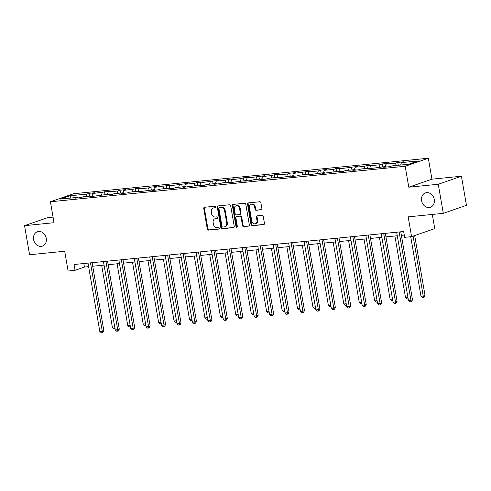 <?xml version="1.0" encoding="UTF-8"?>
<svg xmlns="http://www.w3.org/2000/svg" width="491" height="491" viewBox="0 0 491 491"><rect width="100%" height="100%" fill="white"/><g stroke="black" fill="none" stroke-linecap="round" stroke-linejoin="round"><path stroke-width="0.74" d="M215.653 206.975A0.816 0.675 -109.1 0 0 214.837 206.245L204.52 207.276A1.166 0.97 -109.1 0 0 203.747 208.515L207.3 229.076A1.166 0.97 -109.1 0 0 208.466 230.119L218.783 229.088A0.816 0.675 -109.1 0 0 218.507 227.486L217.169 227.621A3.732 3.099 -109.1 0 1 213.432 224.277L213.137 222.564A3.732 3.099 -109.1 0 1 215.021 218.728A3.732 3.099 -109.1 0 1 215.61 218.599L216.948 218.464A0.816 0.675 -109.1 0 0 216.672 216.869L215.334 217.004A3.732 3.099 -109.1 0 1 211.596 213.659L211.302 211.946A3.732 3.099 -109.1 0 1 213.186 208.11A3.732 3.099 -109.1 0 1 213.781 207.975L215.113 207.846A0.816 0.675 -109.1 0 0 215.653 206.975M421.591 200.721A7.604 6.309 -109.1 0 0 430.411 207.27A7.604 6.309 -109.1 0 0 434.253 199.456A7.604 6.309 -109.1 0 0 425.427 192.908A7.604 6.309 -109.1 0 0 421.591 200.721M33.591 239.553A7.604 6.309 -109.1 0 0 42.416 246.101A7.604 6.309 -109.1 0 0 46.252 238.288A7.604 6.309 -109.1 0 0 37.433 231.74A7.604 6.309 -109.1 0 0 33.591 239.553M261.114 209.804A1.166 0.97 -109.1 0 0 261.887 208.565L260.893 202.795A1.166 0.97 -109.1 0 0 259.727 201.752L248.268 202.9A1.166 0.97 -109.1 0 0 247.495 204.139L251.042 224.7A1.166 0.97 -109.1 0 0 252.214 225.743L263.667 224.596A1.166 0.97 -109.1 0 0 264.446 223.356L263.237 216.39A1.166 0.97 -109.1 0 0 262.071 215.346L257.167 215.837A1.166 0.97 -109.1 0 0 256.394 217.071L256.989 220.527A3.118 2.59 -109.1 0 1 255.418 223.736A3.118 2.59 -109.1 0 1 251.797 221.048L249.459 207.515A3.118 2.59 -109.1 0 1 251.036 204.311A3.118 2.59 -109.1 0 1 254.651 206.993L255.044 209.252A1.166 0.97 -109.1 0 0 256.21 210.295L261.47 209.682M53.059 217.096L47.707 217.63L24.55 225.664L29.577 254.755L64.695 251.239L68.108 271.02L75.037 270.326L74.031 264.508L403.657 231.519L404.664 237.337L411.587 236.644L434.75 228.61L432.301 214.444M438.267 184.26L461.423 176.226L431.945 179.172L408.788 187.206L438.267 184.26L443.293 213.346L408.174 216.862L411.587 236.644M408.788 187.206L405.167 166.265L50.413 201.77L73.57 193.736L428.33 158.231L405.167 166.265M24.55 225.664L54.028 222.711L50.413 201.77M230.69 205.821A1.166 0.97 -109.1 0 0 229.524 204.778L218.065 205.925A1.166 0.97 -109.1 0 0 217.292 207.159L220.846 227.72A1.166 0.97 -109.1 0 0 222.012 228.763L233.47 227.615A1.166 0.97 -109.1 0 0 234.244 226.376L230.69 205.821M233.164 204.409L244.622 203.262A1.166 0.97 -109.1 0 1 245.795 204.311L249.342 224.866A1.166 0.97 -109.1 0 1 248.569 226.106L243.665 226.596A1.166 0.97 -109.1 0 1 242.499 225.553L241.056 217.212A1.166 0.97 -109.1 0 0 239.89 216.169L236.637 216.494A1.166 0.97 -109.1 0 0 235.864 217.734L237.362 226.412A0.816 0.675 -109.1 0 1 236.005 226.554L232.39 205.649A1.166 0.97 -109.1 0 1 233.164 204.409M461.423 176.226L466.45 205.312L443.293 213.346M397.771 162.411L395.488 163.202L385.987 164.154L388.277 163.356L382.342 163.951L380.052 164.743L370.558 165.694L372.841 164.902L366.906 165.498L364.623 166.289L355.122 167.241L357.411 166.449L339.692 168.787L341.975 167.99L336.04 168.585L333.757 169.377L324.256 170.328L326.546 169.536L320.605 170.131L318.321 170.923L308.827 171.875L311.11 171.083L293.391 173.421L295.68 172.623L289.739 173.219L287.456 174.01L277.961 174.962L280.244 174.17L274.309 174.765L272.026 175.557L262.525 176.508L264.815 175.717L247.096 178.055L249.379 177.257L243.444 177.852L241.161 178.644L231.66 179.596L233.949 178.804L228.008 179.399L225.725 180.191L216.23 181.142L218.513 180.35L200.794 182.689L203.078 181.891L197.143 182.486L194.859 183.278L185.365 184.229L187.648 183.438L169.929 185.776L172.212 184.984L154.499 187.323L156.782 186.525L150.847 187.12L148.564 187.912L139.063 188.863L141.347 188.071L123.634 190.41L125.917 189.618L119.982 190.213L117.699 191.005L108.198 191.956L110.481 191.159L92.768 193.497L95.051 192.705L89.117 193.301L86.833 194.092L70.01 195.774L60.497 199.076L77.32 197.394L75.031 198.186L80.966 197.591L83.255 196.799L92.75 195.848L90.467 196.639L108.186 194.301L105.896 195.099L111.831 194.504L114.121 193.712L123.615 192.76L121.332 193.552L127.267 192.957L129.55 192.165L139.051 191.214L136.762 192.006L154.481 189.667L152.198 190.465L158.133 189.87L160.416 189.078L169.917 188.127L167.627 188.918L173.569 188.323L175.852 187.531L185.346 186.58L183.063 187.372L200.782 185.033L198.493 185.831L204.434 185.236L206.717 184.444L216.212 183.493L213.929 184.285L219.864 183.689L222.147 182.898L231.648 181.946L229.358 182.738L247.077 180.4L244.794 181.197L250.729 180.602L253.012 179.81L262.513 178.859L260.224 179.651L266.165 179.055L268.448 178.264L277.943 177.312L275.66 178.104L293.379 175.766L291.089 176.564L297.03 175.968L299.314 175.177L308.808 174.225L306.525 175.017L324.244 172.679L321.961 173.47L339.674 171.132L337.391 171.93L343.326 171.334L345.609 170.543L355.11 169.591L352.826 170.383L358.761 169.788L361.045 168.996L370.539 168.045L368.256 168.836L385.975 166.498L383.692 167.296L389.627 166.701L391.91 165.909L408.727 164.221L418.24 160.925L401.423 162.607L403.706 161.815L397.771 162.411L398.269 165.271M394.739 165.627L395.488 163.202M385.245 166.572L385.987 164.154M385.975 166.498L386.429 167.02M379.31 167.167L380.052 164.743M369.809 168.118L370.558 165.694M370.539 168.045L370.993 168.566M363.874 168.714L364.623 166.289M354.379 169.665L355.122 167.241M355.11 169.591L355.564 170.107M348.444 170.26L349.187 167.836M338.943 171.206L339.692 168.787M339.674 171.132L340.128 171.654M333.008 171.801L333.757 169.377M323.514 172.752L324.256 170.328M324.244 172.679L324.698 173.2M317.579 173.348L318.321 170.923M308.078 174.299L308.827 171.875M308.808 174.225L309.262 174.741M302.143 174.894L302.892 172.47M292.648 175.839L293.391 173.421M293.379 175.766L293.833 176.287M286.713 176.435L287.456 174.01M277.212 177.386L277.961 174.962M277.943 177.312L278.397 177.834M271.278 177.981L272.026 175.557M261.783 178.933L262.525 176.508M262.513 178.859L262.967 179.375M255.848 179.522L256.59 177.104M246.347 180.473L247.096 178.055M247.077 180.4L247.532 180.921M240.412 181.069L241.161 178.644M230.917 182.02L231.66 179.596M231.648 181.946L232.096 182.468M224.982 182.615L225.725 180.191M215.481 183.566L216.23 181.142M216.212 183.493L216.666 184.008M209.547 184.156L210.295 181.738M200.052 185.107L200.794 182.689M200.782 185.033L201.23 185.555M194.117 185.702L194.859 183.278M184.616 186.654L185.365 184.229M185.346 186.58L185.801 187.102M178.681 187.249L179.43 184.825M169.186 188.2L169.929 185.776M169.917 188.127L170.365 188.642M163.251 188.79L163.994 186.371M153.751 189.741L154.499 187.323M154.481 189.667L154.935 190.189M147.816 190.336L148.564 187.912M138.321 191.287L139.063 188.863M139.051 191.214L139.499 191.736M132.386 191.883L133.129 189.458M122.885 192.834L123.634 190.41M123.615 192.76L124.07 193.276M116.95 193.423L117.699 191.005M107.455 194.375L108.198 191.956M108.186 194.301L108.634 194.823M101.52 194.97L102.263 192.546M92.02 195.921L92.768 193.497M92.75 195.848L93.204 196.369M86.085 196.517L86.833 194.092M71.005 198.026L70.01 195.774M77.32 197.394L77.768 197.91M431.945 179.172L428.33 158.231M75.037 270.326L84.421 267.067L88.619 266.65M92.725 266.239L104.055 265.103M108.155 264.692L119.485 263.557M123.591 263.145L134.921 262.016M139.021 261.605L150.35 260.469M154.456 260.058L165.786 258.923M169.886 258.512L181.216 257.382M185.322 256.971L196.652 255.836M200.751 255.424L212.081 254.289M216.187 253.884L227.517 252.748M231.617 252.337L242.947 251.202M247.053 250.791L258.383 249.655M262.482 249.25L273.812 248.115M277.918 247.703L289.248 246.568M293.348 246.157L304.678 245.021M308.784 244.616L320.114 243.481M324.213 243.07L335.543 241.934M339.649 241.523L350.979 240.387M355.079 239.982L366.409 238.847M370.515 238.436L381.845 237.3M385.944 236.889L397.274 235.754M401.38 235.349L404.271 235.054M400.674 165.031L401.423 162.607M83.814 263.526L84.421 267.067M89.608 196.161L89.117 193.301M105.043 194.62L104.546 191.754M120.473 193.073L119.982 190.213M135.909 191.527L135.412 188.667M151.338 189.986L150.847 187.12M166.774 188.44L166.277 185.58M182.204 186.893L181.713 184.033M197.64 185.352L197.143 182.486M213.069 183.806L212.578 180.946M228.505 182.259L228.008 179.399M243.935 180.719L243.444 177.852M259.371 179.172L258.874 176.312M274.8 177.625L274.309 174.765M290.236 176.085L289.739 173.219M305.672 174.538L305.175 171.678M321.102 172.992L320.605 170.131M336.538 171.451L336.04 168.585M351.967 169.904L351.47 167.044M367.403 168.358L366.906 165.498M382.833 166.817L382.342 163.951M215.488 207.65L214.407 207.761A3.732 3.099 -109.1 0 0 213.812 207.889L213.186 208.11M215.021 218.728L215.647 218.513A3.732 3.099 -109.1 0 1 216.236 218.385L217.323 218.274M204.686 207.263A1.166 0.97 -109.1 0 0 204.373 208.301L207.926 228.855A1.166 0.97 -109.1 0 0 209.092 229.905L219.158 228.898M218.237 205.907A1.166 0.97 -109.1 0 0 217.918 206.944L221.472 227.505A1.166 0.97 -109.1 0 0 222.638 228.548L233.931 227.419M219.409 207.417A0.816 0.675 -109.1 0 0 218.869 208.282L221.987 226.326A0.816 0.675 -109.1 0 0 222.804 227.057L224.209 226.916A3.732 3.099 -109.1 0 0 224.804 226.787A3.732 3.099 -109.1 0 0 226.689 222.951L224.559 210.614A3.732 3.099 -109.1 0 0 220.821 207.276L220.036 207.196A0.816 0.675 -109.1 0 0 219.79 207.282M224.804 226.787L225.43 226.572A3.732 3.099 -109.1 0 0 227.315 222.736L226.689 222.951M220.036 207.196L221.447 207.055A3.732 3.099 -109.1 0 1 225.185 210.4L227.315 222.736M249.029 225.909L243.665 226.596M236.907 216.402A1.166 0.97 -109.1 0 1 237.263 216.279L240.516 215.954A1.166 0.97 -109.1 0 1 241.682 216.997L243.125 225.332A1.166 0.97 -109.1 0 0 244.291 226.382M233.335 204.397A1.166 0.97 -109.1 0 0 233.016 205.434L236.631 226.333A0.816 0.675 -109.1 0 0 237.227 227.045M239.565 208.565A3.118 2.59 -109.1 0 0 235.944 205.876A3.118 2.59 -109.1 0 0 234.367 209.086L235.195 213.849A1.166 0.97 -109.1 0 0 236.361 214.898L239.614 214.573A1.166 0.97 -109.1 0 0 240.387 213.333L239.565 208.565L240.191 208.344A3.118 2.59 -109.1 0 0 236.57 205.661L235.944 205.876M240.24 214.352A1.166 0.97 -109.1 0 0 241.013 213.112L240.387 213.333M240.191 208.344L241.013 213.112M251.036 204.311L251.662 204.09A3.118 2.59 -109.1 0 1 255.277 206.779L255.67 209.031A1.166 0.97 -109.1 0 0 256.836 210.08L261.574 209.602M255.418 223.736L256.044 223.515A3.118 2.59 -109.1 0 0 257.615 220.312L256.989 220.527M257.339 215.819A1.166 0.97 -109.1 0 0 257.02 216.856L257.615 220.312M248.434 202.881A1.166 0.97 -109.1 0 0 248.121 203.925L251.668 224.479A1.166 0.97 -109.1 0 0 252.84 225.522L264.127 224.393M101.662 265.343L112.341 327.153L114.728 326.914M114.962 328.27L113.814 328.43L112.341 327.153M114.808 327.368L114.802 328.326M90.479 262.863L102.294 331.247L99.82 331.493L88.006 263.108M92.112 262.697L103.859 330.707L102.294 331.247L102.281 332.671L101.293 332.769L99.82 331.493M103.859 330.707L102.907 332.456L102.281 332.671M117.097 263.796L127.77 325.607L130.164 325.367M130.397 326.73L129.243 326.883L127.77 325.607M130.238 325.828L130.232 326.785M132.527 262.255L143.206 324.06L145.594 323.821M145.827 325.183L144.679 325.337L143.206 324.06M145.674 324.281L145.667 325.238M105.915 261.316L117.73 329.7L115.256 329.952L103.441 261.562M107.547 261.151L119.288 329.16L117.73 329.7L117.717 331.124L116.729 331.222L115.256 329.952M119.288 329.16L118.343 330.909L117.717 331.124M121.345 259.77L133.159 328.16L130.686 328.405L118.871 260.021M122.977 259.61L134.724 327.614L133.159 328.16L133.147 329.584L132.159 329.682L130.686 328.405M134.724 327.614L133.773 329.363L133.147 329.584M147.963 260.709L158.636 322.519L161.03 322.28M161.263 323.637L160.109 323.796L158.636 322.519M161.103 322.734L161.097 323.692M163.393 259.162L174.072 320.973L176.459 320.733M176.692 322.096L175.545 322.249L174.072 320.973M176.539 321.194L176.533 322.151M178.828 257.622L189.501 319.426L191.895 319.187M192.128 320.549L190.974 320.703L189.501 319.426M191.975 319.647L191.963 320.605M136.78 258.229L148.595 326.613L146.122 326.859L134.307 258.475M138.413 258.063L150.16 326.073L148.595 326.613L148.583 328.037L147.595 328.135L146.122 326.859M150.16 326.073L149.209 327.822L148.583 328.037M152.21 256.683L164.025 325.067L161.551 325.318L149.737 256.928M153.843 256.517L165.59 324.526L164.025 325.067L164.012 326.49L163.024 326.589L161.551 325.318M165.59 324.526L164.638 326.276L164.012 326.49M167.646 255.136L179.46 323.526L176.987 323.772L165.172 255.388M169.278 254.976L181.026 322.98L179.46 323.526L179.448 324.95L178.46 325.048L176.987 323.772M181.026 322.98L180.074 324.729L179.448 324.95M194.258 256.075L204.937 317.886L207.325 317.646M207.558 319.003L206.41 319.162L204.937 317.886M207.405 318.1L207.398 319.058M183.075 253.595L194.89 321.979L192.417 322.225L180.608 253.841M184.708 253.43L196.455 321.439L194.89 321.979L194.878 323.403L193.89 323.501L192.417 322.225M196.455 321.439L195.504 323.188L194.878 323.403M209.694 254.528L220.367 316.339L222.761 316.1M222.994 317.462L221.84 317.616L220.367 316.339M222.84 316.56L222.828 317.517M198.511 252.049L210.326 320.433L207.853 320.684L196.038 252.294M200.144 251.883L211.891 319.893L210.326 320.433L210.314 321.857L209.326 321.961L207.853 320.684M211.891 319.893L210.94 321.642L210.314 321.857M225.124 252.988L235.803 314.792L238.19 314.553M238.423 315.916L237.276 316.069L235.803 314.792M238.27 315.013L238.264 315.971M213.941 250.502L225.756 318.892L223.282 319.138L211.474 250.754M215.574 250.342L227.321 318.346L225.756 318.892L225.743 320.316L224.755 320.414L223.282 319.138M227.321 318.346L226.369 320.095L225.743 320.316M240.559 251.441L251.232 313.252L253.626 313.012M253.859 314.369L252.705 314.528L251.232 313.252M253.706 313.467L253.694 314.424M229.377 248.962L241.191 317.346L238.718 317.591L226.903 249.207M231.009 248.796L242.757 316.805L241.191 317.346L241.179 318.769L240.191 318.868L238.718 317.591M242.757 316.805L241.805 318.555L241.179 318.769M255.989 249.894L266.668 311.705L269.056 311.466M269.289 312.828L268.141 312.982L266.668 311.705M269.136 311.926L269.129 312.884M244.813 247.415L256.621 315.799L254.148 316.051L242.339 247.66M246.439 247.249L258.186 315.259L256.621 315.799L256.609 317.223L255.621 317.327L254.148 316.051M258.186 315.259L257.235 317.008L256.609 317.223M271.425 248.354L282.098 310.159L284.492 309.919M284.725 311.282L283.571 311.435L282.098 310.159M284.571 310.38L284.559 311.337M260.242 245.868L272.057 314.258L269.584 314.504L257.769 246.12M261.875 245.709L273.622 313.712L272.057 314.258L272.045 315.682L271.057 315.781L269.584 314.504M273.622 313.712L272.671 315.461L272.045 315.682M286.854 246.807L297.534 308.618L299.921 308.379M300.154 309.735L299.007 309.895L297.534 308.618M300.001 308.833L299.995 309.79M275.678 244.328L287.487 312.712L285.013 312.957L273.205 244.573M277.305 244.162L289.052 312.172L287.487 312.712L287.474 314.136L286.486 314.234L285.013 312.957M289.052 312.172L288.1 313.921L287.474 314.136M302.29 245.261L312.963 307.071L315.357 306.832M315.59 308.195L314.436 308.348L312.963 307.071M315.437 307.292L315.425 308.25M291.108 242.781L302.922 311.165L300.449 311.417L288.634 243.027M292.74 242.615L304.488 310.625L302.922 311.165L302.91 312.589L301.922 312.693L300.449 311.417M304.488 310.625L303.536 312.374L302.91 312.589M317.72 243.72L328.399 305.525L330.787 305.285M331.02 306.648L329.872 306.801L328.399 305.525M330.866 305.746L330.86 306.703M306.544 241.234L318.352 309.625L315.879 309.87L304.07 241.486M308.17 241.075L319.917 309.078L318.352 309.625L318.34 311.048L317.352 311.147L315.879 309.87M319.917 309.078L318.966 310.828L318.34 311.048M333.156 242.173L343.829 303.984L346.223 303.745M346.456 305.101L345.302 305.261L343.829 303.984M346.302 304.199L346.29 305.156M321.973 239.694L333.788 308.078L331.315 308.323L319.5 239.939M323.606 239.528L335.353 307.538L333.788 308.078L333.776 309.502L332.788 309.6L331.315 308.323M335.353 307.538L334.402 309.287L333.776 309.502M348.585 240.627L359.265 302.438L361.652 302.198M361.892 303.561L360.738 303.714L359.265 302.438M361.732 302.659L361.726 303.616M337.409 238.147L349.218 306.531L346.744 306.783L334.936 238.393M339.036 237.982L350.783 305.991L349.218 306.531L349.205 307.955L348.217 308.06L346.744 306.783M350.783 305.991L349.831 307.74L349.205 307.955M364.021 239.086L374.694 300.891L377.088 300.652M377.321 302.014L376.167 302.168L374.694 300.891M377.168 301.112L377.156 302.069M352.839 236.601L364.653 304.991L362.18 305.236L350.365 236.852M354.471 236.441L366.218 304.445L364.653 304.991L364.641 306.415L363.653 306.513L362.18 305.236M366.218 304.445L365.267 306.194L364.641 306.415M379.451 237.54L390.13 299.35L392.518 299.111M392.757 300.467L391.603 300.627L390.13 299.35M392.597 299.565L392.591 300.523M368.275 235.06L380.083 303.444L377.61 303.69L365.801 235.306M369.901 234.894L381.648 302.904L380.083 303.444L380.071 304.868L379.083 304.966L377.61 303.69M381.648 302.904L380.697 304.653L380.071 304.868M394.887 235.993L405.56 297.804L407.953 297.564M408.187 298.927L407.033 299.08L405.56 297.804M408.033 298.025L408.021 298.982M383.704 233.513L395.519 301.897L393.046 302.149L381.231 233.759M385.337 233.348L397.084 301.357L395.519 301.897L395.507 303.321L394.518 303.426L393.046 302.149M397.084 301.357L396.133 303.107L395.507 303.321M410.709 236.73L420.996 296.257L423.469 296.012L425.034 295.472L414.686 235.57M425.034 295.472L424.083 297.221L423.457 297.436L413.121 236.11M423.457 297.436L422.469 297.534L420.996 296.257M399.14 231.967L410.949 300.357L408.475 300.602L396.667 232.218M400.766 231.807L412.514 299.811L410.949 300.357L410.936 301.781L409.948 301.879L408.475 300.602M412.514 299.811L411.562 301.56L410.936 301.781M214.407 207.761L213.781 207.975M216.236 218.385L215.61 218.599M209.092 229.905L208.466 230.119M207.926 228.855L207.3 229.076M204.373 208.301L203.747 208.515M233.826 227.493L233.47 227.615M222.638 228.548L222.012 228.763M221.472 227.505L220.846 227.72M217.918 206.944L217.292 207.159M225.185 210.4L224.559 210.614M221.447 207.055L220.821 207.276M248.925 225.983L248.569 226.106M243.125 225.332L242.499 225.553M241.682 216.997L241.056 217.212M240.516 215.954L239.89 216.169M237.263 216.279L236.637 216.494M236.631 226.333L236.005 226.554M233.016 205.434L232.39 205.649M256.836 210.08L256.21 210.295M255.67 209.031L255.044 209.252M255.277 206.779L254.651 206.993M257.02 216.856L256.394 217.071M264.023 224.473L263.667 224.596M252.84 225.522L252.214 225.743M251.668 224.479L251.042 224.7M248.121 203.925L247.495 204.139M219.907 207.227L219.281 207.441M237.079 216.316L236.453 216.537M240.424 214.315L239.798 214.53"/></g></svg>
